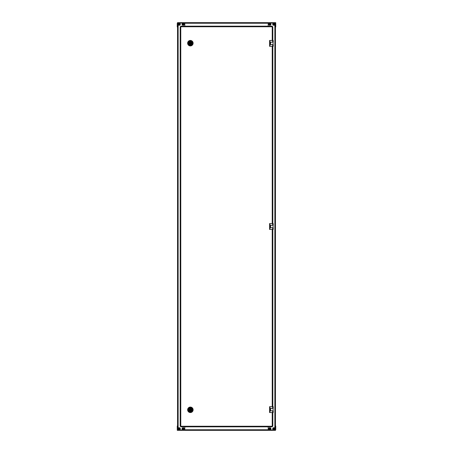 <?xml version="1.0" encoding="UTF-8"?>
<svg xmlns="http://www.w3.org/2000/svg" width="453" height="453" viewBox="0 0 453 453"><rect width="100%" height="100%" fill="white"/><g stroke="black" fill="none" stroke-linecap="round" stroke-linejoin="round"><path stroke-width="0.68" d="M183.527 428.357A0.589 0.589 0 0 1 183.646 429.059M182.729 429.212A0.589 0.589 0 0 1 182.955 428.227M179.801 428.77L179.524 429.285A0.589 0.589 0 0 0 179.801 428.787A0.589 0.589 0 0 1 179.524 429.285L179.801 428.77A0.589 0.589 0 0 1 179.784 428.923M178.907 428.283A0.589 0.589 0 0 0 178.629 428.787A0.589 0.589 0 0 1 178.907 428.283L178.935 429.302M179.801 24.213A0.589 0.589 0 0 1 179.524 24.717A0.589 0.589 0 0 0 179.801 24.213A0.589 0.589 0 0 1 179.784 24.354M178.629 24.23A0.589 0.589 0 0 1 178.907 23.715A0.589 0.589 0 0 0 178.629 24.213M183.697 24.354A0.589 0.589 0 0 0 183.714 24.213A0.589 0.589 0 0 1 183.437 24.717L183.408 23.698M182.542 24.23A0.589 0.589 0 0 1 182.819 23.715L182.848 24.728M184.79 426.834L184.79 429.965L178.137 429.965L178.137 23.035L184.79 23.035L184.79 26.166M178.137 23.035L177.848 23.035L177.848 429.965L178.137 429.965M177.848 23.035L177.553 23.035L177.553 429.965L177.848 429.965M177.553 27.265A0.589 0.589 0 0 1 177.259 26.761L177.259 23.318A0.391 0.391 0 0 0 177.491 23.239L177.491 22.65L275.741 22.65L275.509 23.239A0.391 0.391 0 0 0 275.741 23.318L275.741 26.761A0.589 0.589 0 0 1 275.447 27.265M177.553 23.239L177.491 22.65M275.509 23.239L275.509 22.65L275.447 23.239M269.286 24.23A0.589 0.589 0 0 1 270.152 23.698M270.441 24.354A0.589 0.589 0 0 0 270.458 24.213A0.589 0.589 0 0 1 269.592 24.728M273.199 24.213A0.589 0.589 0 0 1 273.476 23.715A0.589 0.589 0 0 0 273.199 24.23M274.371 24.202A0.589 0.589 0 0 1 274.093 24.717A0.589 0.589 0 0 0 274.371 24.213A0.589 0.589 0 0 1 274.354 24.354M273.199 428.798A0.589 0.589 0 0 1 273.476 428.283M274.065 428.272A0.589 0.589 0 0 1 274.093 429.285M269.286 428.787A0.589 0.589 0 0 1 269.563 428.283A0.589 0.589 0 0 0 269.286 428.787A0.589 0.589 0 0 1 269.286 428.787L269.592 429.302M270.458 428.77A0.589 0.589 0 0 1 270.181 429.285M268.21 26.166L268.21 23.035L274.863 23.035L274.863 429.965L268.21 429.965L268.21 426.834M274.863 429.965L275.152 429.965L275.152 23.035L274.863 23.035M275.152 429.965L275.447 429.965L275.447 23.035L275.152 23.035M275.447 425.735A0.589 0.589 0 0 1 275.741 426.239L275.741 429.682A0.391 0.391 0 0 0 275.509 429.761L275.509 430.35L177.259 430.35L177.491 429.761A0.391 0.391 0 0 0 177.259 429.682L177.259 426.239A0.589 0.589 0 0 1 177.553 425.735M275.447 429.761L275.509 430.35M177.491 429.761L177.491 430.35L177.553 429.761M269.671 23.879A0.391 0.391 0 0 0 269.541 24.417A0.391 0.391 0 0 0 270.079 24.547A0.391 0.391 0 0 0 270.209 24.009A0.391 0.391 0 0 0 269.671 23.879M270.435 25.13A1.076 1.076 0 0 0 270.792 23.652A1.076 1.076 0 0 0 269.309 23.296A1.076 1.076 0 0 0 268.957 24.779A1.076 1.076 0 0 0 270.435 25.13A1.076 1.076 0 0 0 270.792 23.652A1.076 1.076 0 0 0 269.309 23.296M270.452 23.862L269.858 23.539L269.275 23.89L269.297 24.57L269.892 24.892L270.469 24.541L270.452 23.862M273.584 23.879A0.391 0.391 0 0 0 273.453 24.417A0.391 0.391 0 0 0 273.991 24.547A0.391 0.391 0 0 0 274.122 24.009A0.391 0.391 0 0 0 273.584 23.879M274.348 25.13A1.076 1.076 0 0 0 274.705 23.652A1.076 1.076 0 0 0 273.221 23.296A1.076 1.076 0 0 0 272.87 24.779A1.076 1.076 0 0 0 274.348 25.13A1.076 1.076 0 0 0 274.705 23.652A1.076 1.076 0 0 0 273.221 23.296M274.365 23.862L273.771 23.539L273.187 23.89L273.21 24.57L273.805 24.892L274.382 24.541L274.365 23.862M269.671 428.453A0.391 0.391 0 0 0 269.541 428.991A0.391 0.391 0 0 0 270.079 429.121A0.391 0.391 0 0 0 270.209 428.583A0.391 0.391 0 0 0 269.671 428.453M270.435 429.704A1.076 1.076 0 0 0 270.792 428.221A1.076 1.076 0 0 0 269.309 427.87A1.076 1.076 0 0 0 268.957 429.348A1.076 1.076 0 0 0 270.435 429.704A1.076 1.076 0 0 0 270.792 428.221A1.076 1.076 0 0 0 269.309 427.87M270.452 428.43L269.858 428.108L269.275 428.459L269.297 429.138L269.892 429.461L270.469 429.11L270.452 428.43M270.441 428.923A0.589 0.589 0 0 0 270.458 428.787A0.589 0.589 0 0 1 270.362 429.104M273.584 428.453A0.391 0.391 0 0 0 273.453 428.991A0.391 0.391 0 0 0 273.991 429.121A0.391 0.391 0 0 0 274.122 428.583A0.391 0.391 0 0 0 273.584 428.453M274.348 429.704A1.076 1.076 0 0 0 274.705 428.221A1.076 1.076 0 0 0 273.221 427.87A1.076 1.076 0 0 0 272.87 429.348A1.076 1.076 0 0 0 274.348 429.704A1.076 1.076 0 0 0 274.705 428.221A1.076 1.076 0 0 0 273.221 427.87M274.365 428.43L273.771 428.108L273.187 428.459L273.21 429.138L273.805 429.461L274.382 429.11L274.365 428.43M183.012 428.413A0.391 0.391 0 0 0 182.752 428.9A0.391 0.391 0 0 0 183.244 429.161A0.391 0.391 0 0 0 183.499 428.668A0.391 0.391 0 0 0 183.012 428.413M183.442 429.812A1.076 1.076 0 0 0 184.156 428.47A1.076 1.076 0 0 0 182.814 427.757A1.076 1.076 0 0 0 182.1 429.099A1.076 1.076 0 0 0 183.442 429.812A1.076 1.076 0 0 0 184.156 428.47A1.076 1.076 0 0 0 182.814 427.757M183.776 428.589L183.278 428.125L182.633 428.323L182.48 428.985L182.978 429.444L183.624 429.246L183.776 428.589M179.009 428.453A0.391 0.391 0 0 0 178.878 428.991A0.391 0.391 0 0 0 179.416 429.121A0.391 0.391 0 0 0 179.547 428.583A0.391 0.391 0 0 0 179.009 428.453M179.779 429.704A1.076 1.076 0 0 0 180.13 428.221A1.076 1.076 0 0 0 178.652 427.87A1.076 1.076 0 0 0 178.295 429.348A1.076 1.076 0 0 0 179.779 429.704A1.076 1.076 0 0 0 180.13 428.221A1.076 1.076 0 0 0 178.652 427.87M179.79 428.43L179.195 428.108L178.618 428.459L178.635 429.138L179.229 429.461L179.813 429.11L179.79 428.43M179.009 23.879A0.391 0.391 0 0 0 178.878 24.417A0.391 0.391 0 0 0 179.416 24.547A0.391 0.391 0 0 0 179.547 24.009A0.391 0.391 0 0 0 179.009 23.879M179.779 25.13A1.076 1.076 0 0 0 180.13 23.652A1.076 1.076 0 0 0 178.652 23.296A1.076 1.076 0 0 0 178.295 24.779A1.076 1.076 0 0 0 179.779 25.13A1.076 1.076 0 0 0 180.13 23.652A1.076 1.076 0 0 0 178.652 23.296M179.79 23.862L179.195 23.539L178.618 23.89L178.635 24.57L179.229 24.892L179.813 24.541L179.79 23.862M182.921 23.879A0.391 0.391 0 0 0 182.791 24.417A0.391 0.391 0 0 0 183.329 24.547A0.391 0.391 0 0 0 183.459 24.009A0.391 0.391 0 0 0 182.921 23.879M183.691 25.13A1.076 1.076 0 0 0 184.043 23.652A1.076 1.076 0 0 0 182.565 23.296A1.076 1.076 0 0 0 182.208 24.779A1.076 1.076 0 0 0 183.691 25.13A1.076 1.076 0 0 0 184.043 23.652A1.076 1.076 0 0 0 182.565 23.296M183.703 23.862L183.108 23.539L182.531 23.89L182.548 24.57L183.142 24.892L183.725 24.541L183.703 23.862M182.819 23.715A0.589 0.589 0 0 0 182.542 24.213M183.437 24.717A0.589 0.589 0 0 0 183.714 24.213M272.819 412.553L272.819 426.245L272.23 426.245L272.23 426.834L180.77 426.834L180.77 426.245L180.181 426.245L180.181 26.755L180.77 26.755L180.77 26.166L272.23 26.166L272.23 26.755L272.819 26.755L272.819 40.447M272.819 223.567L272.819 46.319M272.819 406.681L272.819 229.433M272.23 40.447L272.23 26.755L180.283 26.755L180.77 26.755L180.77 426.245L272.717 426.245L272.23 426.245L272.23 412.553M272.621 44.575L273.21 44.575L273.21 46.319L272.621 46.319L272.621 44.575L270.469 44.575L270.469 42.208M270.469 410.792L273.102 410.792L273.102 408.442L270.469 408.442L270.469 410.809L273.21 410.809L273.21 412.553L269.592 412.553L269.592 406.681L269.982 406.681L269.982 412.553M270.469 227.695L270.469 225.305L270.469 227.695L273.21 227.695L273.21 229.433L269.592 229.433L269.592 223.567L269.982 223.567L269.982 229.433M272.23 26.755L272.717 26.755L272.23 26.755M180.77 426.245L180.283 426.245L180.77 426.245M273.102 44.558L270.56 44.558L270.56 42.208L273.102 42.208L273.102 44.558M269.592 46.319L269.592 40.447L269.982 40.447L269.982 46.319L269.592 46.319M272.621 40.447L273.21 40.447L273.21 42.191L272.621 42.191L272.621 40.447L269.982 40.447M270.469 42.191L272.621 42.191M272.621 46.319L269.982 46.319M270.469 225.328L270.56 227.672L270.56 225.328L273.102 225.328L273.102 227.672L270.469 227.672M272.621 223.567L273.21 223.567L273.21 225.305L272.621 225.305L272.621 223.567L269.982 223.567M270.469 225.305L272.621 225.305M270.56 410.792L270.56 408.442L270.56 410.792M272.621 406.681L273.21 406.681L273.21 408.425L272.621 408.425L272.621 406.681L269.982 406.681M272.621 408.425L270.469 408.425L270.469 410.809M190.373 44.751A1.563 1.563 0 0 0 191.942 43.188A1.563 1.563 0 0 0 190.373 41.625A1.563 1.563 0 0 0 188.81 43.188A1.563 1.563 0 0 0 190.373 44.751M190.373 45.34A2.152 2.152 0 0 1 188.221 43.188A2.152 2.152 0 0 1 190.373 41.036A2.152 2.152 0 0 1 192.525 43.188A2.152 2.152 0 0 1 190.373 45.34M190.373 45.929A2.741 2.741 0 0 1 187.638 43.188A2.741 2.741 0 0 1 190.373 40.447A2.741 2.741 0 0 1 193.114 43.188A2.741 2.741 0 0 1 190.373 45.929M190.368 41.642A1.546 1.546 0 0 1 191.885 42.848L191.846 42.854A1.506 1.506 0 0 0 188.907 42.854L189.416 42.854A1.019 1.019 0 0 1 191.336 42.854L191.885 42.848A1.546 1.546 0 0 1 191.885 43.528L191.336 43.522A1.019 1.019 0 0 1 189.416 43.522L188.907 43.522A1.506 1.506 0 0 0 191.846 43.522L191.885 43.522A1.546 1.546 0 0 1 188.867 43.528L188.867 43.528A1.546 1.546 0 0 1 188.867 42.848L188.867 42.848A1.546 1.546 0 0 1 190.368 41.642A1.546 1.546 0 0 0 188.867 42.848L188.867 42.848M190.373 43.482A0.294 0.294 0 0 0 190.668 43.188A0.294 0.294 0 0 0 190.373 42.893A0.294 0.294 0 0 0 190.084 43.188A0.294 0.294 0 0 0 190.373 43.482M189.45 43.505A0.98 0.98 0 0 0 191.302 43.505M190.373 42.208A0.98 0.98 0 0 0 189.45 42.871A0.98 0.98 0 0 1 191.302 42.871A0.98 0.98 0 0 0 190.373 42.208M190.373 411.375A1.563 1.563 0 0 0 191.942 409.812A1.563 1.563 0 0 0 190.373 408.249A1.563 1.563 0 0 0 188.81 409.812A1.563 1.563 0 0 0 190.373 411.375M190.373 411.964A2.152 2.152 0 0 1 188.221 409.812A2.152 2.152 0 0 1 190.373 407.66A2.152 2.152 0 0 1 192.525 409.812A2.152 2.152 0 0 1 190.373 411.964M190.373 412.553A2.741 2.741 0 0 1 187.638 409.812A2.741 2.741 0 0 1 190.373 407.071A2.741 2.741 0 0 1 193.114 409.812A2.741 2.741 0 0 1 190.373 412.553M190.368 408.266A1.546 1.546 0 0 0 188.867 409.472L188.867 409.472A1.546 1.546 0 0 1 191.885 409.472L191.846 409.478A1.506 1.506 0 0 0 188.907 409.478L189.416 409.478A1.019 1.019 0 0 1 191.336 409.478L191.885 409.472A1.546 1.546 0 0 1 191.885 410.152L191.336 410.146A1.019 1.019 0 0 1 189.416 410.146L188.867 410.152A1.546 1.546 0 0 1 188.867 409.472L189.45 409.495A0.98 0.98 0 0 1 190.373 408.833A0.98 0.98 0 0 0 189.45 409.495M190.373 410.107A0.294 0.294 0 0 0 190.668 409.812A0.294 0.294 0 0 0 190.373 409.518A0.294 0.294 0 0 0 190.084 409.812A0.294 0.294 0 0 0 190.373 410.107M189.416 410.107L188.907 410.146A1.506 1.506 0 0 0 191.846 410.146L191.336 410.107M189.45 410.129A0.98 0.98 0 0 0 191.302 410.129M191.846 410.107L191.885 410.152A1.546 1.546 0 0 1 188.867 410.152M190.373 408.833A0.98 0.98 0 0 1 191.302 409.495L191.885 409.472M268.21 23.239L184.79 23.239M184.79 429.761L268.21 429.761M270.35 25A0.917 0.917 0 0 0 270.656 23.737A0.917 0.917 0 0 0 269.393 23.431A0.917 0.917 0 0 0 269.088 24.694A0.917 0.917 0 0 0 270.35 25M274.263 25A0.917 0.917 0 0 0 274.569 23.737A0.917 0.917 0 0 0 273.306 23.431A0.917 0.917 0 0 0 273 24.694A0.917 0.917 0 0 0 274.263 25M270.35 429.569A0.917 0.917 0 0 0 270.656 428.306A0.917 0.917 0 0 0 269.393 428A0.917 0.917 0 0 0 269.088 429.263A0.917 0.917 0 0 0 270.35 429.569M274.263 429.569A0.917 0.917 0 0 0 274.569 428.306A0.917 0.917 0 0 0 273.306 428A0.917 0.917 0 0 0 273 429.263A0.917 0.917 0 0 0 274.263 429.569M183.397 429.665A0.917 0.917 0 0 0 184.009 428.515A0.917 0.917 0 0 0 182.859 427.904A0.917 0.917 0 0 0 182.248 429.053A0.917 0.917 0 0 0 183.397 429.665M179.694 429.569A0.917 0.917 0 0 0 180 428.306A0.917 0.917 0 0 0 178.737 428A0.917 0.917 0 0 0 178.431 429.263A0.917 0.917 0 0 0 179.694 429.569M179.694 25A0.917 0.917 0 0 0 180 23.737A0.917 0.917 0 0 0 178.737 23.431A0.917 0.917 0 0 0 178.431 24.694A0.917 0.917 0 0 0 179.694 25M183.607 25A0.917 0.917 0 0 0 183.912 23.737A0.917 0.917 0 0 0 182.65 23.431A0.917 0.917 0 0 0 182.344 24.694A0.917 0.917 0 0 0 183.607 25M272.23 223.567L272.23 46.319M272.23 406.681L272.23 229.433M272.621 229.433L272.621 227.695M272.621 412.553L272.621 410.809M190.373 43.443L190.373 42.933L190.373 43.443M190.373 43.579A0.391 0.391 0 0 0 190.77 43.188A0.391 0.391 0 0 0 190.373 42.797A0.391 0.391 0 0 0 189.983 43.188A0.391 0.391 0 0 0 190.373 43.579M190.373 410.067L190.373 409.557L190.373 410.067M190.373 410.203A0.391 0.391 0 0 0 190.77 409.812A0.391 0.391 0 0 0 190.373 409.421A0.391 0.391 0 0 0 189.983 409.812A0.391 0.391 0 0 0 190.373 410.203"/></g></svg>
